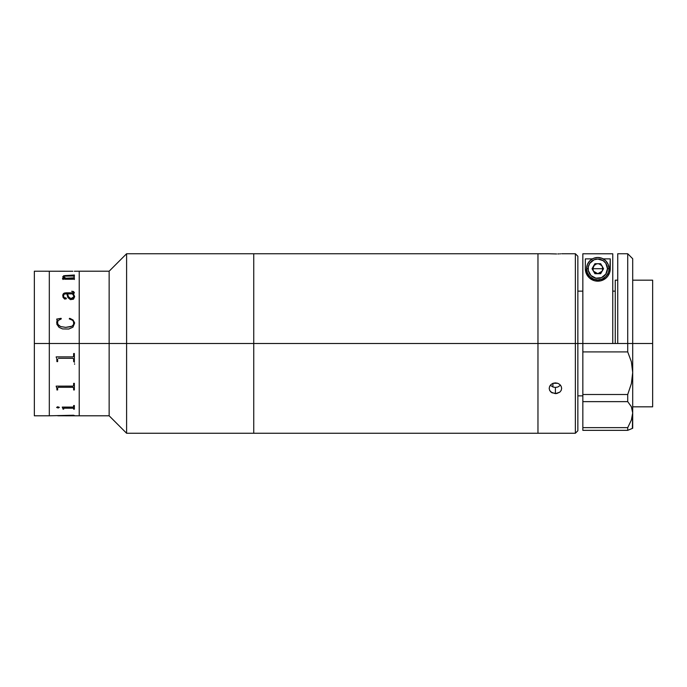 <?xml version="1.0" encoding="UTF-8"?>
<svg xmlns="http://www.w3.org/2000/svg" width="687" height="687" viewBox="0 0 687 687"><rect width="100%" height="100%" fill="white"/><g stroke="black" fill="none" stroke-linecap="round" stroke-linejoin="round"><path stroke-width="1.03" d="M79.228 343.5L109.147 343.5L109.147 271.202L109.147 343.5L126.597 343.5L126.597 253.743L126.597 343.5L253.743 343.5L253.743 253.743L253.743 343.5L253.743 253.743L253.743 343.5L126.597 343.5L126.597 433.257L126.597 343.5L109.147 343.5L109.147 415.798L109.147 343.5L79.228 343.5L79.228 415.798L79.228 271.202L79.228 343.5L79.228 336.415L79.228 343.5L49.309 343.5L49.309 271.202L49.309 343.5L49.309 271.202L49.309 343.5L34.35 343.5L79.228 343.5M34.35 415.798L34.35 271.202L34.35 415.798L49.309 415.798L49.309 343.5L49.309 415.798L73.638 415.24L65.634 415.798L109.147 415.798L126.597 433.257L253.743 433.257L253.743 343.5L537.964 343.5L537.964 253.743L537.964 343.5L537.964 253.743L537.964 343.5L253.743 343.5L253.743 433.257L253.743 343.5L253.743 433.257L537.964 433.257L537.964 343.5L582.842 343.5L577.853 343.5L577.853 256.242L577.853 343.5L575.362 343.5L575.362 253.743L575.362 343.5L537.964 343.5L537.964 433.257L537.964 343.5L537.964 433.257L575.362 433.257L575.362 343.5L575.362 433.257L577.853 430.758L577.853 343.5L577.853 430.758M74.359 271.245L79.228 271.202L79.228 336.415L79.228 271.202L109.147 271.202L126.597 253.743L549.188 253.743M58.438 387.296L73.011 387.27L73.638 388.052L73.011 387.305L58.447 387.296L57.665 387.786L58.447 387.262M58.438 358.305L73.011 358.305L73.638 359.241L73.011 358.313L58.447 358.296M73.878 296.681L73.724 297.402L73.767 295.882L72.427 293.864L67.575 293.864L68.451 296.707L70.435 298.313L72.341 298.313L73.724 297.368L73.174 297.995L71.396 298.467L73.878 296.647L71.396 298.467L70.435 298.338L68.451 296.741L67.584 293.899M72.839 271.253L34.35 271.202M65.797 278.192L72.994 278.183L74.359 277.582L74.359 279.489L72.839 278.828L64.054 278.836L62.972 279.489L62.483 278.287L64.767 278.192L62.766 276.895L63.693 275.745L74.359 275.006L74.359 276.526L72.822 275.994L64.234 276.148L63.496 276.56L63.668 277.153L65.797 278.192M74.608 296.827L73.483 299.171L70.426 299.626L67.893 297.557L66.845 293.864L65.686 293.864L63.9 294.311L63.505 296.406L64.269 297.711L66.012 297.892L66.287 298.793L64.655 299.06L63.041 297.334L62.843 294.689L64.338 293.031L73.311 292.765L73.423 291.906L71.697 291.279L73.5 291.511L74.308 293.005L73.157 293.864L74.582 296.38L73.432 293.821M74.608 323.199L72.916 327.21L68.76 329.03L62.569 328.927L59.065 327.373L56.849 324.238L57.176 320.185L56.669 319.112L61.074 318.313L61.272 318.888L58.541 320.297L57.665 321.516L57.631 324.212L60.568 326.548L65.686 327.364L70.838 326.703L72.573 325.844L73.681 324.324L73.492 321.482L72.401 320.219L69.275 318.888L69.585 318.313L73.011 319.936L74.582 322.718L73.011 319.953L70.057 318.442L69.275 318.905M64.587 279.223L72.839 279.223M64.913 271.202L57.639 271.228M62.483 278.287L62.972 279.145M64.363 278.08L62.483 278.235M73.638 275.178L64.956 275.59L62.723 276.732M74.359 275.058L73.638 275.058M73.638 277.84L65.797 278.235L63.496 276.603M74.359 277.625L73.638 277.625M66.364 298.527L63.994 297.514L63.47 295.358M73.586 292.112L73.311 292.799L64.338 293.066L63.324 293.753L62.723 295.771M74.359 292.628L73.5 291.546L71.697 291.322M65.712 292.817L72.504 292.851L65.712 292.817M57.158 319.884L56.669 322.753M61.272 318.905L61.074 318.33L56.669 319.129L61.074 318.313L56.669 319.112M73.853 322.684L73.681 324.333L72.032 326.205L65.686 327.373L60.568 326.565L58.361 325.26L57.407 322.624M56.738 358.726L56.866 359.584L56.738 358.726M56.179 357.085L56.514 357.893L56.179 356.879L73.002 356.871L73.595 356.287L73.638 353.53L74.359 353.53L74.359 361.611L73.638 361.611L73.638 359.241M73.638 361.594L74.359 361.594M57.639 359.258L57.639 361.611L56.909 361.611L56.866 359.593M56.909 361.594L57.639 361.594M72.831 386.128L56.179 386.128L73.002 386.12L73.595 385.639L73.638 383.346L74.359 383.346L74.359 389.95L73.638 389.95L73.638 388.052M56.866 388.31L56.179 386.274L56.866 388.335M73.638 389.915L74.359 389.915M56.909 389.915L57.639 389.915M64.38 407.735L73.02 407.735L73.638 408.207L63.693 408.207L64.38 407.735M62.972 409.108L63.693 409.108M62.242 407.151L62.972 408.713L62.242 407.099L72.831 407.099L62.242 407.099M73.638 409.108L74.359 409.108M74.608 363.818L74.582 364.265M73.87 360.95L74.428 362.332M57.639 415.755L64.913 415.798L57.639 415.755M65.634 415.79L58.429 415.798M56.695 407.503L57.691 406.756L59.331 407.382L58.215 407.984L56.695 407.503M72.831 407.099L73.595 406.807L73.638 405.536L74.359 405.536L74.359 409.16L73.638 409.16L73.638 408.207M63.693 408.207L63.693 409.16L62.972 408.713M57.639 388.078L57.639 389.95L56.909 389.95L56.909 389.031M73.483 387.803L73.921 388.198M72.333 387.262L72.951 387.477M70.426 387.348L71.044 387.228M65.797 415.747L74.359 415.48M66.218 415.747L57.811 415.738M56.669 407.339L57.948 407.949L59.331 407.339M552.923 383.337L552.923 386.987M632.701 343.5L652.65 343.5L652.65 280.176L652.65 343.5L632.701 343.5L632.701 258.733L632.701 343.5L627.72 343.5L627.72 253.743L627.72 343.5L617.742 343.5L632.701 343.5L632.701 372.491L632.701 343.5M617.742 280.176L615.251 280.176L615.251 343.5M652.65 406.824L652.65 343.5L652.65 406.824L632.701 406.824M556.642 253.958L549.66 253.778L556.642 253.958M558.883 253.898L557.81 253.932L558.883 253.898M560.601 253.812L559.828 253.855L560.601 253.812M550.33 385.218L553.026 387.021L555.414 387.416L555.414 393.668L551.008 392.14L549.66 390.431L549.188 388.378L549.66 386.3L551.008 384.505L553.035 383.294L555.414 382.874L557.801 383.294L559.819 384.505L561.176 386.292L561.648 388.37L561.176 390.422L559.828 392.14L555.414 393.668L555.414 387.416L557.801 387.021L560.506 385.218M550.965 385.854L550.364 385.252M556.642 393.565L551.953 392.792L549.66 390.431L549.188 388.378L549.66 386.3L551.008 384.505L553.035 383.294L557.801 383.294L559.819 384.505L561.176 386.292L561.648 388.37L561.176 390.422L559.828 392.14L556.642 393.565M632.366 428.405L632.701 412.939L631.387 420.015L627.72 427.64L631.387 420.015L632.701 412.939L632.701 372.491L631.37 361.74L627.72 351.907L582.842 351.907L582.842 394.501L582.842 253.778L612.761 253.778L612.761 343.5L612.761 253.778L582.842 253.778L582.842 343.5L617.742 343.5L617.742 253.743L617.742 343.5L582.842 343.5L582.842 351.907L627.72 351.907L627.72 343.5L627.72 351.907L631.37 361.74L632.701 372.491L631.387 383.552L627.72 394.501L627.72 401.637L631.37 406.704L632.701 412.939L631.387 420.015L627.72 427.64L582.842 427.64L582.842 430.345L627.72 430.345L627.72 427.64L627.72 430.345L632.701 428.267L632.701 372.491L631.387 383.552L627.72 394.501L582.842 394.501L582.842 401.637L627.72 401.637L627.72 394.501L582.842 394.501L582.842 401.637L627.72 401.637L631.37 406.704M593.079 270.661L593.079 266.754M593.551 265.869L596.805 263.696M598.798 263.696L602.052 265.869M602.525 266.754L602.525 270.661M627.72 427.64L582.842 427.64L582.842 430.345L627.72 430.345L631.37 428.808M582.842 427.64L582.842 401.637L582.842 427.64M585.333 258.879L592.383 258.879L585.333 258.879L585.333 268.703L585.333 258.879M606.046 278.055A12.469 12.469 0 0 0 610.271 268.703L610.271 258.879L603.212 258.879L610.271 258.879L609.712 272.378L607.737 276.226L606.037 278.063L600.996 280.751L597.853 281.172L594.693 280.777L589.609 278.106L586.689 274.353L585.333 268.703A12.469 12.469 0 0 0 586.681 274.345M585.728 271.812L585.333 268.703L585.899 272.413L587.9 276.277C590.434 279.454 593.748 281.086 597.853 281.172C601.932 281.052 605.23 279.403 607.737 276.226L609.712 272.378L610.271 268.703L609.884 271.777M609.438 273.186L609.214 273.727M608.416 275.238L608.012 275.856M607.085 277.024L606.363 277.763M605.427 278.57L604.259 279.369M603.323 279.875L601.563 280.588M600.704 280.828L594.959 280.846M594.126 280.614L592.323 279.901M591.387 279.394L590.202 278.587M589.257 277.78L588.519 277.033M587.6 275.873L587.187 275.247M586.397 273.744L586.166 273.186M586.689 274.362A12.469 12.469 0 0 0 606.037 278.063M586.578 268.703A11.215 11.215 0 0 1 597.802 257.488A11.215 11.215 0 0 1 609.017 268.703A11.215 11.215 0 0 0 597.802 257.488A11.215 11.215 0 0 0 586.578 268.703L588.141 268.703A9.661 9.661 0 0 1 597.802 259.042A9.661 9.661 0 0 1 607.463 268.703L609.017 268.703L608.802 270.893L608.167 272.997L605.736 276.638L602.095 279.068L597.802 279.927L593.508 279.068L589.867 276.638L587.437 272.997L586.578 268.703L587.437 264.409L589.867 260.777L593.508 258.338L597.802 257.488L602.095 258.338L605.736 260.777L608.167 264.409L609.017 268.703L607.463 268.703L605.831 274.07L601.494 277.634L595.912 278.183L590.966 275.539L588.33 270.592L588.33 266.822L589.764 263.336L594.1 259.78L597.802 259.042L603.169 260.674L605.831 263.336L607.463 268.703A9.661 9.661 0 0 1 597.802 278.364A9.661 9.661 0 0 1 588.141 268.703L586.578 268.703A11.215 11.215 0 0 0 597.802 279.927A11.215 11.215 0 0 0 609.017 268.703A11.215 11.215 0 0 1 597.802 279.927A11.215 11.215 0 0 1 586.578 268.703M597.802 268.703L602.791 268.703L602.121 271.202L597.802 273.692L593.482 271.202L592.812 268.703L597.802 268.703L592.812 268.703L594.925 263.722L592.039 268.703L593.482 266.212C596.359 262.932 599.244 262.932 602.121 266.212L602.791 268.703L597.802 268.703M593.482 271.202L592.039 268.703L594.925 273.692L600.678 273.692L594.925 273.692L593.482 271.202L595.311 273.022L597.802 273.692L600.292 273.022L602.121 271.202L600.678 273.692L603.555 268.703L600.678 263.722L603.555 268.703L602.121 271.202M594.925 273.692L600.678 273.692L603.555 268.703L600.678 263.722L594.925 263.722L592.039 268.703L594.925 273.692M632.701 280.176L652.65 280.176M582.842 395.858L577.853 395.858M615.251 291.142L612.761 291.142M582.842 291.142L577.853 291.142M561.648 253.743L575.362 253.743L577.853 256.242M617.742 253.743L627.72 253.743L632.701 258.733"/></g></svg>
